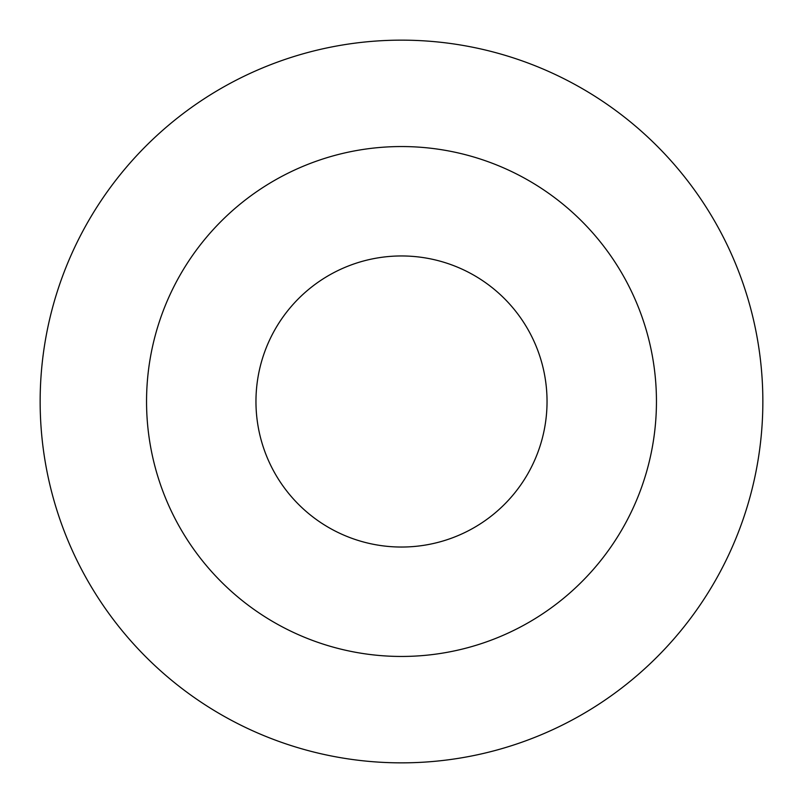 <?xml version="1.0" encoding="UTF-8"?>
<svg xmlns="http://www.w3.org/2000/svg" width="803" height="803" viewBox="0 0 803 803"><rect width="100%" height="100%" fill="white"/><g stroke="black" fill="none" stroke-linecap="round" stroke-linejoin="round"><path stroke-width="1.2" d="M401.5 255.956A145.544 145.544 0 0 1 527.541 474.272A145.544 145.544 0 0 1 275.459 474.272A145.544 145.544 0 0 1 401.5 255.956M401.5 146.547A254.952 254.952 0 0 1 622.295 528.976A254.952 254.952 0 0 1 180.705 528.976A254.952 254.952 0 0 1 401.5 146.547M401.5 40.15A361.35 361.35 0 0 1 714.439 582.175A361.35 361.35 0 0 1 88.561 582.175A361.35 361.35 0 0 1 401.5 40.15"/></g></svg>
